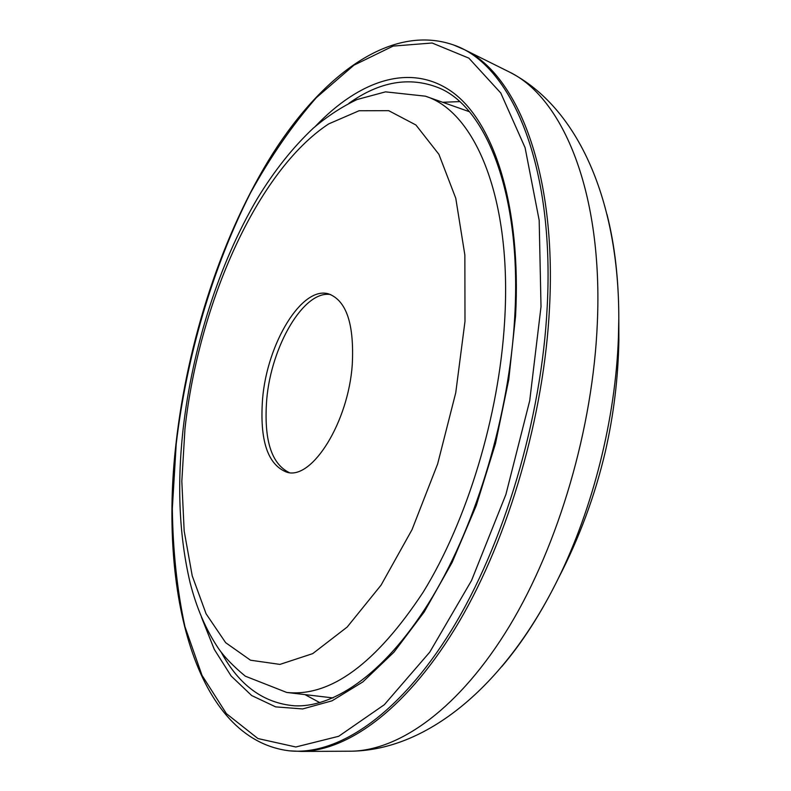 <?xml version="1.0" encoding="UTF-8"?>
<svg xmlns="http://www.w3.org/2000/svg" width="791" height="791" viewBox="0 0 791 791"><rect width="100%" height="100%" fill="white"/><g stroke="black" fill="none" stroke-linecap="round" stroke-linejoin="round"><path stroke-width="1.19" d="M289.397 750.837C337.5 755.672 398.951 715.38 451.483 630.19C503.818 545.058 541.657 418.854 547.204 306.69C554.857 163.806 510.877 64.111 453.51 44.949L464.732 49.803C517.789 75.145 556.666 172.685 549.537 307.363C544.198 415.552 508.87 537.049 459.116 621.775C409.184 706.501 349.691 750.61 301.608 751.43L289.397 750.837C194.972 739.338 159.08 591.134 175.928 444.255M352.272 364.552C354.309 324.102 346.428 300.55 328.66 293.906C301.885 285.591 267.081 343.452 262.572 398.941C259.547 440.656 267.754 465.118 287.173 472.336C312.158 479.87 348.376 422.256 352.272 364.552M330.737 294.588C304.041 289.605 271.086 346.072 266.696 399.86C263.739 439.618 271.283 463.882 289.338 472.642M442.644 102.276L459.611 101.614M514.723 316.934C521.991 193.983 485.812 106.291 438.313 87.663C409.372 76.322 379.581 81.522 348.95 103.275M319.861 702.675L304.93 694.597M221.292 652.367C239.189 685.402 263.621 703.209 294.598 705.809C335.473 707.787 387.995 670.986 432.707 596.503C477.23 522.09 509.384 413.831 514.714 317.112M315.52 126.194C359.638 80.01 411.28 62.133 452.927 92.517C494.237 123.07 521.437 206.906 515.554 316.281L508.771 379.542L495.482 443.622L476.271 505.548L452.106 562.46L424.223 611.927L394.007 652.13L362.851 681.911L332.042 700.816L302.676 708.944L275.663 706.877L251.667 695.536L231.12 675.989L214.321 649.441L201.398 617.049M176.215 443.978L172.329 508.564C172.873 550.595 177.065 589.918 184.916 626.551L201.992 675.316L226.414 713.65L257.945 738.557L295.834 746.991L338.696 736.283L384.337 704.702L429.79 652.1L471.525 580.545L505.884 494.533L529.723 400.661L541.014 306.7L539.175 220.284L525.086 147.67L500.772 93.002L468.855 58.139L432.113 43.001L393.087 46.096L353.923 65.188L316.321 97.689C292.423 125.018 270.492 156.747 250.52 192.875C212.561 267.783 186.607 356.375 176.215 443.978M506.853 70.745L509.246 71.941C563.222 97.817 603.197 193.231 597.324 323.272C592.983 427.783 558.713 544.594 509.434 626.165C459.966 707.727 400.246 750.382 351.313 751.203L348.643 751.213M606.974 214.351C614.805 245.091 618.74 279.668 618.799 318.091L618.394 337.915C615.487 418.518 593.082 507.881 558.219 578.626C541.222 613.084 522.436 642.381 501.85 666.516M333.051 697.929L286.738 692.451C330.5 697.069 375.962 663.659 423.145 592.222C467.056 521.051 499.072 415.908 504.609 321.472C512.291 198.907 475.282 111.679 425.36 96.176L385.533 91.855L357.028 99.537C341.841 106.775 327.266 116.307 313.335 128.132C292.848 147.403 274.18 170.896 257.332 198.6C218.751 263.967 192.223 348.287 182.998 430.166M184.975 428.682L181.821 481.304L184.174 531.008L192.233 575.868L206.095 613.816L225.643 642.668L250.51 660.208L279.935 664.4L312.722 653.623L347.15 627.075L381.074 585.132L412.042 529.634L437.631 463.971L455.745 392.761L464.989 321.354L464.861 255.028L455.774 198.274L438.916 154.344L415.928 124.998L388.697 110.671L359.074 110.75L328.72 123.89C257.174 170.836 198.679 303.685 184.975 428.682M464.732 49.803L509.246 71.941C579.131 107.655 618.829 202.318 618.799 318.091L618.869 340.496C618.186 378.029 613.678 415.028 605.352 451.513C594.97 495.739 579.269 538.117 558.219 578.626C507.179 682.534 429.8 749.977 351.313 751.203L301.608 751.43M453.51 44.949C391.713 23.443 323.638 74.018 273.073 153.098C222.39 233.444 187.546 340.427 175.938 444.186M286.738 692.451L245.309 676.176C233.563 666.437 224.713 657.351 218.771 648.927C206.026 630.002 196.435 607.795 190.008 582.295C179.31 536.545 176.947 486.01 182.939 430.7M469.35 111.689L425.36 96.176"/></g></svg>

